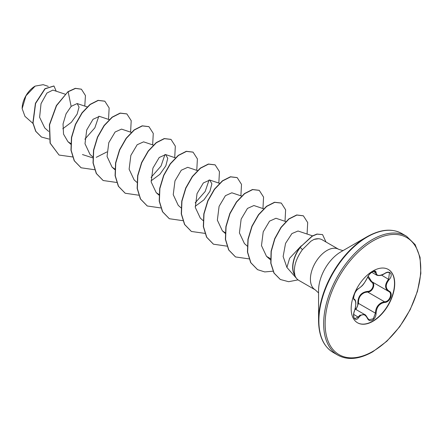 <?xml version="1.0" encoding="UTF-8"?>
<svg xmlns="http://www.w3.org/2000/svg" width="443" height="443" viewBox="0 0 443 443"><rect width="100%" height="100%" fill="white"/><g stroke="black" fill="none" stroke-linecap="round" stroke-linejoin="round"><path stroke-width="0.66" d="M358.741 288.448C362.047 286.316 364.921 282.739 367.369 277.711C368.51 275.153 370.226 273.126 372.53 271.637C374.789 270.501 375.98 270.845 376.113 272.666C376.561 276.028 379.441 276.288 384.751 273.442C390.05 269.693 393.694 274.881 389.126 279.655C385.277 284.561 385.277 288.399 389.126 291.162C393.7 293.05 390.039 302.442 384.751 302.431C379.441 303.4 376.561 306.982 376.113 313.173C375.98 316.308 374.789 318.639 372.53 320.162C370.226 321.275 368.51 320.632 367.369 318.229C364.916 313.722 362.042 313.467 358.741 317.454C355.502 322.393 351.864 317.194 354.372 311.23C356.227 305.166 356.227 301.323 354.372 299.712C351.864 299.025 355.507 289.628 358.741 288.448A0.521 0.432 63.4 0 1 358.548 288.67C357.058 289.611 355.762 291.239 354.666 293.559C353.497 297.48 353.315 299.307 354.118 299.047L354.057 299.003M354.173 311.274L354.411 311.285C353.359 313.395 353.42 318.268 354.849 318.633L358.21 317.022L359.866 315.228L364.744 314.569L367.347 317.836A0.521 0.282 157.4 0 1 367.369 318.229M368.216 276.155L371.683 281.615C376.14 283.465 372.757 292.192 367.64 292.02L364.899 292.491C360.375 294.429 358.237 298.067 358.492 303.4L355.989 309.519M367.463 318.091L368.953 319.768L373.288 318.761L375.42 313.168C375.631 308.079 377.846 304.485 382.06 302.397L384.568 301.788C389.519 301.844 392.891 293.177 388.605 291.389L371.461 281.493M355.031 309.463C356.942 308.151 357.866 306.141 357.811 303.433C357.927 296.278 361.156 292.264 367.496 291.394C372.264 291.61 375.371 283.598 371.201 281.848L367.707 277.096M388.234 269.405A30.794 17.781 -60 0 1 392.825 294.119A30.794 17.781 -60 0 1 372.735 321.158A30.794 17.781 -60 0 1 357.44 322.748M372.945 270.989A30.794 17.781 -60 0 1 388.339 269.466A30.794 17.781 -60 0 1 393.063 294.141A30.794 17.781 -60 0 1 372.945 321.28A30.794 17.781 -60 0 1 357.545 322.803A30.794 17.781 -60 0 1 352.822 298.128A30.794 17.781 -60 0 1 372.945 270.989M34.969 86.208A18.13 10.466 120 0 0 22.15 108.408A18.13 10.466 120 0 0 22.15 108.541M48.276 86.379L43.192 84.679L35.152 86.103L25.96 95.804L22.15 108.635L24.952 116.343L32.932 123.414M318.561 320.544L318.561 290.508A31.558 18.224 120 0 1 340.877 251.851L366.887 236.833A68.349 39.46 120 0 0 318.561 320.544C318.755 335.971 323.6 346.592 333.086 352.395L337.876 355.164C347.65 360.475 359.267 359.362 372.729 351.814L386.828 341.254L399.691 326.779L410.201 309.64L417.467 291.317L420.85 273.381L420.058 257.366L415.146 244.63L406.53 236.252A68.654 39.637 120 0 0 372.203 239.652A68.654 39.637 120 0 0 327.355 300.155A68.654 39.637 120 0 0 337.876 355.164M315.266 289.872L298.831 280.386A23.413 13.517 -60 0 1 296.821 278.736A23.413 13.517 -60 0 1 294.833 275.236L294.927 275.286C293.238 267.583 295.741 259.028 302.431 249.608L310.914 241.202L314.021 239.403A23.413 13.517 -60 0 1 319.813 238.915A23.413 13.517 -60 0 1 322.244 239.829L338.679 249.315A23.413 13.517 120 0 0 326.973 250.478A23.413 13.517 120 0 0 311.673 271.11A23.413 13.517 120 0 0 315.266 289.872L318.561 292.934M65.093 94.16L52.9 90.084L46.925 93.052L41.033 103.645L39.61 117.306L44.765 127.966L48.68 131.433M62.779 128.763L71.34 122.318L77.121 114.161L79.042 107.079L77.16 103.557L71.14 106.386L66.062 113.818L63.039 123.957L63.532 134.135L67.956 141.705L70.952 143.648M109.216 119.632L99.47 116.376L93.047 119.278L86.728 129.949L85.001 143.742L90.018 154.441L92.803 156.905M131.278 132.368L121.532 129.112L115.108 132.008L108.79 142.674L107.056 156.479L112.079 167.177L114.887 169.032M153.333 145.105L143.593 141.849L137.169 144.745L130.851 155.415L129.118 169.215L134.14 179.913L136.92 182.378M151.074 180.855L159.851 174.354L165.826 165.848L167.753 158.35L165.654 154.585L159.225 157.486L152.907 168.157L151.179 181.957L156.202 192.65L159.009 194.505M197.456 170.577L187.71 167.321L181.287 170.223L174.968 180.894L173.241 194.687L178.258 205.386L181.043 207.85M195.197 206.327L203.974 199.821L209.943 191.321L211.876 183.828L209.772 180.057L203.348 182.953L197.03 193.624L195.302 207.424L200.319 218.122L203.104 220.586M241.579 196.05L231.833 192.794L225.415 195.69L219.091 206.36L217.358 220.16L222.38 230.858L225.188 232.713M263.635 208.786L253.894 205.53L247.471 208.426L241.153 219.102L239.419 232.902L244.442 243.595L247.404 246.219M285.846 221.572L275.956 218.266L269.527 221.168L263.208 231.839L261.481 245.638L266.503 256.331L270.485 258.673M298.012 231.008L291.909 233.577L285.547 243.373L283.138 256.503L286.914 267.439L296.821 278.736M301.268 245.821L289.633 258.236L286.914 267.439M209.118 179.924L205.153 191.514L195.164 202.888M164.995 154.452L161.03 166.036L151.046 177.41M106.924 151.938L96.258 157.343M92.775 157.885L82.459 154.546M98.817 116.243L94.846 127.833L84.862 139.202M71.14 106.386L68.15 91.784L75.515 88.423L81.423 89.22L85.449 95.555L84.779 106.104M49.134 139.085L41.481 137.048L35.872 131.394L33.042 123.038L35.606 103.413L45.108 88.827L53.974 86.025L56.195 91.186M67.967 91.679L56.383 105.539L49.395 124.699L50.065 143.1L59.046 155.05L50.253 143.205L49.583 124.804L56.566 105.644L67.967 91.679L75.332 88.318L81.329 89.17M41.393 136.992L35.689 131.289L32.86 122.932L35.423 103.308L44.926 88.716L53.885 85.975M294.833 275.236L294.805 275.275A22.743 13.129 -60 0 1 300.094 247.316L312.143 236.058L316.917 234.048L322.565 234.596L317.099 234.153L312.326 236.163L300.094 247.316M319.813 238.915L318.766 238.699L314.021 239.403M59.046 155.05L72.646 156.96M108.529 119.405L109.144 107.937L104.836 101.209L98.241 100.456L90.211 104.52L82.188 112.91L75.592 124.461L71.639 137.54L71.146 150.277L74.396 160.853L81.102 167.781L94.569 169.724M130.591 132.141L131.206 120.673L126.897 113.945L120.302 113.192L112.273 117.257L104.243 125.646L97.648 137.197L93.7 150.277L93.207 163.018L96.458 173.595L103.169 180.522L116.631 182.461M152.652 144.878L153.267 133.409L148.953 126.681L142.358 125.928L134.334 129.993L126.305 138.382L119.71 149.933L115.761 163.013L115.269 175.749L118.519 186.326L125.225 193.253L138.687 195.197M174.714 157.614L175.328 146.146L171.02 139.418L164.425 138.665L156.396 142.729L148.366 151.118L141.771 162.67L137.823 175.749L137.33 188.491L140.581 199.068L147.292 205.995L160.748 207.933M196.77 170.35L197.39 158.882L193.076 152.154L186.481 151.401L178.451 155.465L170.428 163.855L163.832 175.406L159.884 188.485L159.391 201.222L162.636 211.798L169.342 218.726L182.809 220.669M218.831 183.086L219.451 171.618L215.137 164.89L208.542 164.137L200.518 168.202L192.489 176.591L185.894 188.142L181.94 201.222L181.453 213.963L184.703 224.54L191.409 231.467L205.009 233.383M240.892 195.823L241.507 184.354L237.199 177.626L230.604 176.873L222.574 180.938L214.545 189.327L207.955 200.878L204.001 213.958L203.509 226.694L206.759 237.271L213.465 244.198L226.932 246.142M262.954 208.559L263.568 197.091L259.26 190.363L252.665 189.61L244.636 193.674L236.606 202.063L230.011 213.615L226.063 226.7L225.57 239.436L228.821 250.013L235.532 256.94L248.994 258.878M285.015 221.295L285.63 209.827L281.316 203.099L274.721 202.346L266.697 206.41L258.668 214.8L252.073 226.351L248.124 239.43L247.631 252.167L250.882 262.743L257.588 269.671L264.753 271.924L272.982 271.188M307.077 234.031L307.691 222.563L303.383 215.835L296.876 215.06L288.958 219.041L281.139 227.486L274.881 238.788L271.271 251.314L270.961 263.303L274.112 273.121L280.358 279.494L288.637 281.704L298.056 279.871M325.987 241.989L322.565 234.596M104.742 101.154L98.058 100.351L90.029 104.415L81.999 112.799L75.404 124.356L71.456 137.43L70.963 150.171L74.214 160.748L81.014 167.725M126.803 113.89L120.119 113.087L112.09 117.151L104.061 125.541L97.466 137.092L93.517 150.171L93.024 162.913L96.275 173.49L103.075 180.467M148.865 126.626L142.175 125.823L134.151 129.888L126.122 138.277L119.527 149.828L115.579 162.908L115.086 175.644L118.336 186.221L125.131 193.203M170.926 139.362L164.237 138.559L156.213 142.624L148.184 151.013L141.588 162.564L137.64 175.644L137.147 188.386L140.398 198.962L147.198 205.94M192.982 152.099L186.298 151.296L178.269 155.36L170.245 163.749L163.65 175.301L159.696 188.38L159.209 201.116L162.454 211.693L169.254 218.676M215.049 164.835L208.36 164.032L200.33 168.096L192.306 176.486L185.706 188.037L181.757 201.116L181.265 213.858L184.521 224.435L191.321 231.412M237.105 177.571L230.415 176.768L222.392 180.833L214.362 189.222L207.767 200.773L203.819 213.853L203.326 226.589L206.576 237.166L213.371 244.148M259.166 190.313L252.482 189.504L244.453 193.569L236.424 201.958L229.828 213.509L225.88 226.589L225.387 239.331L228.638 249.907L235.438 256.885M281.227 203.044L274.538 202.241L266.509 206.305L258.485 214.694L251.89 226.246L247.942 239.325L247.449 252.061L250.694 262.638L257.494 269.621M303.289 215.785L296.694 214.955L288.77 218.931L280.956 227.381L274.699 238.677L271.088 251.209L270.778 263.197L273.924 273.015L280.264 279.444M294.927 275.286A22.743 13.129 -60 0 1 300.276 247.421L302.431 249.608M368.953 319.768L367.474 317.941C366.162 315.676 365.259 314.558 364.755 314.58L364.755 314.58M371.688 272.262L376.672 275.136L374.817 271.293C375.215 269.898 369.002 273.148 367.469 277.617A0.521 0.288 22.7 0 1 367.369 277.711M389.126 291.162A0.521 0.343 117.9 0 1 388.605 291.389C384.607 288.487 384.607 284.423 388.605 279.206L389.452 272.727C388.328 272.085 386.761 272.362 384.734 273.564L384.751 273.442M357.811 303.433L358.492 303.4L375.42 313.168L376.113 313.173M367.496 291.394L367.64 292.02L384.568 301.788A0.521 0.293 86 0 1 384.751 302.431M371.644 281.598A0.521 0.31 -61.9 0 0 371.201 281.848M358.548 288.67L358.548 288.67C362.955 285.242 362.955 285.63 367.469 277.617M354.079 299.019L354.173 299.075A0.521 0.482 115.6 0 1 354.372 299.712M354.278 299.13C355.347 299.828 355.867 301.362 355.84 303.726C355.33 310.072 355.031 308.765 354.411 311.285L354.372 311.23M353.697 314.414L358.741 317.454M376.113 272.666A0.521 0.421 -179.5 0 1 375.42 272.65L373.233 271.387M389.126 279.655L381.512 275.109M372.945 240.931A67.613 39.034 120 0 0 325.134 323.739A67.613 39.034 120 0 0 372.945 351.338A67.613 39.034 120 0 0 420.75 268.536A67.613 39.034 120 0 0 372.945 240.931M340.911 251.834L366.887 236.833C380.349 229.291 391.966 228.173 401.735 233.483A68.654 39.637 120 0 0 367.408 236.883A68.654 39.637 120 0 0 322.559 297.386A68.654 39.637 120 0 0 333.086 352.395M355.109 309.009L364.744 314.569M342.982 250.638L338.679 249.315M77.16 103.557L87.155 106.896M67.956 141.705L70.924 144.329M112.079 167.177L114.859 169.641M165.654 154.585L175.395 157.841M156.202 192.65L158.982 195.114M209.772 180.057L219.518 183.313M222.38 230.858L225.16 233.323M266.503 256.331L270.695 260.041M298.017 231.008L312.514 235.848M401.735 233.483L406.53 236.252M376.672 275.136C379.036 276.039 381.722 275.513 384.734 273.564M388.417 291.284L388.721 291.455"/></g></svg>
